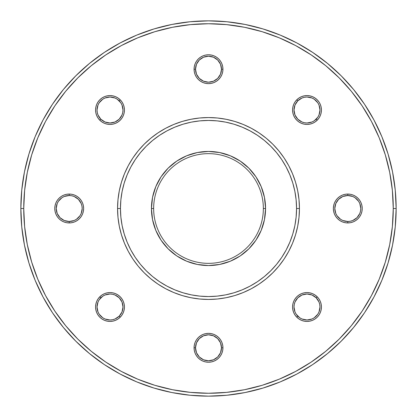 <?xml version="1.0" encoding="UTF-8"?>
<svg xmlns="http://www.w3.org/2000/svg" width="417" height="417" viewBox="0 0 417 417"><rect width="100%" height="100%" fill="white"/><g stroke="black" fill="none" stroke-linecap="round" stroke-linejoin="round"><path stroke-width="0.63" d="M327.303 63.248L328.028 63.843M89.697 63.248L88.972 63.843M28.929 154.029L35.132 136.687L43.008 120.044L52.474 104.245L63.447 89.457L75.811 75.811L89.457 63.447L104.245 52.474L120.044 43.008L136.687 35.132L154.029 28.929L171.893 24.457L190.105 21.752L208.5 20.85L226.895 21.752L245.107 24.457L262.971 28.929L280.313 35.132L296.956 43.008L312.755 52.474L327.543 63.447L341.189 75.811L353.553 89.457L364.526 104.245L373.992 120.044L381.868 136.687L388.071 154.029L392.543 171.893L395.248 190.105L396.15 208.5L395.248 226.895L392.543 245.107L388.071 262.971L381.868 280.313L373.992 296.956L364.526 312.755L353.553 327.543L341.189 341.189L327.543 353.553L312.755 364.526L296.956 373.992L280.313 381.868L262.971 388.071L245.107 392.543L226.895 395.248L208.5 396.15L190.105 395.248L171.893 392.543L154.029 388.071L136.687 381.868L120.044 373.992L104.245 364.526L89.457 353.553L75.811 341.189L63.447 327.543L52.474 312.755L43.008 296.956L35.132 280.313L28.929 262.971L24.457 245.107L21.752 226.895L20.85 208.5L21.752 190.105L24.457 171.893L28.929 154.029L35.132 136.687M296.55 208.5L299.437 208.5L296.55 208.5A88.05 88.05 0 0 1 208.5 296.55A88.05 88.05 0 0 1 120.45 208.5L120.873 217.132L122.139 225.68L124.24 234.062L127.154 242.194L130.844 250.007L135.29 257.419L140.435 264.357L146.237 270.763L152.643 276.565L159.581 281.71L166.993 286.156L174.806 289.846L182.938 292.76L191.32 294.861L199.868 296.127L208.5 296.55L217.132 296.127L225.68 294.861L234.062 292.76L242.194 289.846L250.007 286.156L257.419 281.71L264.357 276.565L270.763 270.763L276.565 264.357L281.71 257.419L286.156 250.007L289.846 242.194L292.76 234.062L294.861 225.68L296.127 217.132L296.55 208.5L296.127 199.868L294.861 191.32L292.76 182.938L289.846 174.806L286.156 166.993L281.71 159.581L276.565 152.643L270.763 146.237L264.357 140.435L257.419 135.29L250.007 130.844L242.194 127.154L234.062 124.24L225.68 122.139L217.132 120.873L208.5 120.45L199.868 120.873L191.32 122.139L182.938 124.24L174.806 127.154L166.993 130.844L159.581 135.29L152.643 140.435L146.237 146.237L140.435 152.643L135.29 159.581L130.844 166.993L127.154 174.806L124.24 182.938L122.139 191.32L120.873 199.868L120.45 208.5A88.05 88.05 0 0 1 208.5 120.45A88.05 88.05 0 0 1 296.55 208.5L296.127 199.868M263.351 208.5A54.851 54.851 0 0 0 208.5 153.649A54.851 54.851 0 0 0 153.649 208.5L151.449 208.5A57.051 57.051 0 0 1 208.5 151.449A57.051 57.051 0 0 1 265.551 208.5L263.351 208.5A54.851 54.851 0 0 1 208.5 263.351A54.851 54.851 0 0 1 153.649 208.5A54.851 54.851 0 0 1 208.5 153.649A54.851 54.851 0 0 1 263.351 208.5L265.551 208.5L264.456 219.629L261.209 230.335L255.939 240.197L248.84 248.84L240.197 255.939L230.335 261.209L219.629 264.456L208.5 265.551L197.371 264.456L186.665 261.209L176.803 255.939L168.16 248.84L161.061 240.197L155.791 230.335L152.544 219.629L151.449 208.5L152.544 197.371L155.791 186.665L161.061 176.803L168.16 168.16L176.803 161.061L186.665 155.791L197.371 152.544L208.5 151.449L219.629 152.544L230.335 155.791L240.197 161.061L248.84 168.16L255.939 176.803L261.209 186.665L264.456 197.371L265.551 208.5A57.051 57.051 0 0 1 208.5 265.551A57.051 57.051 0 0 1 151.449 208.5L153.649 208.5A54.851 54.851 0 0 0 208.5 263.351A54.851 54.851 0 0 0 263.351 208.5M327.303 353.752L328.028 353.157M89.697 353.752L88.972 353.157M388.071 262.971L381.868 280.313M312.755 364.526L296.956 373.992M154.029 388.071L136.687 381.868M52.474 312.755L43.008 296.956M104.245 52.474L120.044 43.008M262.971 28.929L280.313 35.132M364.526 104.245L373.992 120.044M208.5 120.45L199.868 120.873M120.45 208.5L117.563 208.5A90.937 90.937 0 0 1 208.5 117.563A90.937 90.937 0 0 1 299.437 208.5L298.999 217.413L297.691 226.243L295.523 234.896L292.515 243.299L288.7 251.368L284.113 259.025L278.796 266.192L272.801 272.801L266.192 278.796L259.025 284.113L251.368 288.7L243.299 292.515L234.896 295.523L226.243 297.691L217.413 298.999L208.5 299.437L199.587 298.999L190.757 297.691L182.104 295.523L173.701 292.515L165.632 288.7L157.975 284.113L150.808 278.796L144.199 272.801L138.204 266.192L132.887 259.025L128.3 251.368L124.485 243.299L121.477 234.896L119.309 226.243L118.001 217.413L117.563 208.5L118.001 199.587L119.309 190.757L121.477 182.104L124.485 173.701L128.3 165.632L132.887 157.975L138.204 150.808L144.199 144.199L150.808 138.204L157.975 132.887L165.632 128.3L173.701 124.485L182.104 121.477L190.757 119.309L199.587 118.001L208.5 117.563L217.413 118.001L226.243 119.309L234.896 121.477L243.299 124.485L251.368 128.3L259.025 132.887L266.192 138.204L272.801 144.199L278.796 150.808L284.113 157.975L288.7 165.632L292.515 173.701L295.523 182.104L297.691 190.757L298.999 199.587L299.437 208.5A90.937 90.937 0 0 1 208.5 299.437A90.937 90.937 0 0 1 117.563 208.5L120.45 208.5L120.873 217.132M208.5 296.55L217.132 296.127M321.429 306.995A14.433 14.433 0 0 1 306.995 321.429A14.433 14.433 0 0 1 292.562 306.995L292.838 304.181L293.662 301.47L294.996 298.979L296.789 296.789L298.979 294.996L301.47 293.662L304.181 292.838L306.995 292.562L309.81 292.838L312.521 293.662L315.017 294.996L317.201 296.789L319 298.979L320.334 301.47L321.153 304.181L321.429 306.995L321.153 309.81L320.334 312.521L319 315.017L317.201 317.201L315.017 319L312.521 320.334L309.81 321.153L306.995 321.429L304.181 321.153L301.47 320.334L298.979 319L296.789 317.201L294.996 315.017L293.662 312.521L292.838 309.81L292.562 306.995A14.433 14.433 0 0 1 306.995 292.562A14.433 14.433 0 0 1 321.429 306.995M361.132 202.975L361.951 205.685L362.227 208.5A14.433 14.433 0 0 1 347.794 222.933A14.433 14.433 0 0 1 333.36 208.5L333.636 205.685L334.46 202.975L335.794 200.478L337.588 198.294L339.777 196.496L342.268 195.166L344.979 194.343L347.794 194.067L350.608 194.343L353.319 195.166L355.816 196.496L358 198.294L359.798 200.478L361.132 202.975L361.951 205.685L362.227 208.5L361.951 211.315L361.132 214.025L359.798 216.522L358 218.706L355.816 220.504L353.319 221.834L350.608 222.657L347.794 222.933L344.979 222.657L342.268 221.834L339.777 220.504L337.588 218.706L335.794 216.522L334.46 214.025L333.636 211.315L333.36 208.5A14.433 14.433 0 0 1 347.794 194.067A14.433 14.433 0 0 1 362.227 208.5L361.951 211.315L361.132 214.025M292.562 110.02A14.433 14.433 0 0 0 292.833 112.799A14.433 14.433 0 0 1 306.995 95.571A14.433 14.433 0 0 1 321.429 110.005A14.433 14.433 0 0 1 306.995 124.438A14.433 14.433 0 0 1 292.562 110.005L292.838 107.19L293.662 104.479L294.996 101.983L296.789 99.799L298.979 98L301.47 96.666L304.181 95.847L306.995 95.571L309.81 95.847L312.521 96.666L315.017 98L317.201 99.799L319 101.983L320.334 104.479L321.153 107.19L321.429 110.005L321.153 112.819L320.334 115.53L319 118.021L317.201 120.211L315.017 122.004L312.521 123.338L309.81 124.162L306.995 124.438L304.181 124.162L301.47 123.338L298.979 122.004L296.789 120.211L294.996 118.021L293.662 115.53L292.838 112.819L292.562 110.005L292.838 107.19L293.662 104.479L294.996 101.983L296.789 99.799L298.979 98M222.933 69.206A14.433 14.433 0 0 1 208.5 83.64A14.433 14.433 0 0 1 194.067 69.206L194.343 66.392L195.166 63.681L196.496 61.184L198.294 59L200.478 57.202L202.975 55.868L205.685 55.049L208.5 54.773L211.315 55.049L214.025 55.868L216.522 57.202L218.706 59L220.504 61.184L221.834 63.681L222.657 66.392L222.933 69.206L222.657 72.021L221.834 74.732L220.504 77.223L218.706 79.412L216.522 81.206L214.025 82.54L211.315 83.364L208.5 83.64L205.685 83.364L202.975 82.54L200.478 81.206L198.294 79.412L196.496 77.223L195.166 74.732L194.343 72.021L194.067 69.206A14.433 14.433 0 0 1 208.5 54.773A14.433 14.433 0 0 1 222.933 69.206L221.49 69.206A12.99 12.99 0 0 1 208.5 82.196A12.99 12.99 0 0 1 195.51 69.206L194.067 69.206L195.51 69.206L196.496 74.179L199.316 78.391L203.527 81.211L208.5 82.196L213.473 81.211L217.684 78.391L220.504 74.179L221.49 69.206L220.504 64.234L217.684 60.022L213.473 57.202L208.5 56.217L203.527 57.202L199.316 60.022L196.496 64.234L195.51 69.206A12.99 12.99 0 0 1 208.5 56.217A12.99 12.99 0 0 1 221.49 69.206L222.933 69.206M124.438 110.005A14.433 14.433 0 0 1 110.005 124.438A14.433 14.433 0 0 1 95.571 110.005L95.847 107.19L96.666 104.479L98 101.983L99.799 99.799L101.983 98L104.479 96.666L107.19 95.847L110.005 95.571L112.819 95.847L115.53 96.666L118.021 98L120.211 99.799L122.004 101.983L123.338 104.479L124.162 107.19L124.438 110.005L124.162 112.819L123.338 115.53L122.004 118.021L120.211 120.211L118.021 122.004L115.53 123.338L112.819 124.162L110.005 124.438L107.19 124.162L104.479 123.338L101.983 122.004L99.799 120.211L98 118.021L96.666 115.53L95.847 112.819L95.571 110.005A14.433 14.433 0 0 1 110.005 95.571A14.433 14.433 0 0 1 124.167 112.799A14.433 14.433 0 0 0 124.438 110.02L124.162 107.19A14.433 14.433 0 0 1 124.438 109.989A14.433 14.433 0 0 0 120.211 99.799L122.004 101.983L123.338 104.479L124.162 107.19M55.868 214.025L55.049 211.315L54.773 208.5A14.433 14.433 0 0 1 69.206 194.067A14.433 14.433 0 0 1 83.64 208.5A14.433 14.433 0 0 1 69.206 222.933A14.433 14.433 0 0 1 54.773 208.5L55.049 205.685L55.868 202.975L57.202 200.478L59 198.294L61.184 196.496L63.681 195.166L66.392 194.343L69.206 194.067L72.021 194.343L74.732 195.166L77.223 196.496L79.412 198.294L81.206 200.478L82.54 202.975L83.364 205.685L83.64 208.5L83.364 211.315L82.54 214.025L81.206 216.522L79.412 218.706L77.223 220.504L74.732 221.834L72.021 222.657L69.206 222.933L66.392 222.657L63.681 221.834L61.184 220.504L59 218.706L57.202 216.522L55.868 214.025L55.049 211.315L54.773 208.5L55.049 205.685L55.868 202.975M124.438 306.98A14.433 14.433 0 0 0 124.167 304.202A14.433 14.433 0 0 1 110.005 321.429A14.433 14.433 0 0 1 95.571 306.995L95.847 304.181L96.666 301.47L98 298.979L99.799 296.789L101.983 294.996L104.479 293.662L107.19 292.838L110.005 292.562L112.819 292.838L115.53 293.662L118.021 294.996L120.211 296.789L122.004 298.979L123.338 301.47L124.162 304.181L124.438 306.995L124.162 309.81L123.338 312.521L122.004 315.017L120.211 317.201L118.021 319L115.53 320.334L112.819 321.153L110.005 321.429L107.19 321.153L104.479 320.334L101.983 319L99.799 317.201L98 315.017L96.666 312.521L95.847 309.81L95.571 306.995A14.433 14.433 0 0 1 110.005 292.562A14.433 14.433 0 0 1 124.438 306.995L124.162 309.81L123.338 312.521L122.004 315.017L120.211 317.201L118.021 319M222.933 347.794A14.433 14.433 0 0 1 208.5 362.227A14.433 14.433 0 0 1 194.067 347.794L194.343 344.979L195.166 342.268L196.496 339.777L198.294 337.588L200.478 335.794L202.975 334.46L205.685 333.636L208.5 333.36L211.315 333.636L214.025 334.46L216.522 335.794L218.706 337.588L220.504 339.777L221.834 342.268L222.657 344.979L222.933 347.794L222.657 350.608L221.834 353.319L220.504 355.816L218.706 358L216.522 359.798L214.025 361.132L211.315 361.951L208.5 362.227L205.685 361.951L202.975 361.132L200.478 359.798L198.294 358L196.496 355.816L195.166 353.319L194.343 350.608L194.067 347.794A14.433 14.433 0 0 1 208.5 333.36A14.433 14.433 0 0 1 222.933 347.794L221.49 347.794L222.933 347.794M20.85 208.5L23.738 208.5A184.762 184.762 0 0 1 208.5 23.738A184.762 184.762 0 0 1 393.262 208.5L396.15 208.5A187.65 187.65 0 0 0 208.5 20.85A187.65 187.65 0 0 0 20.85 208.5A187.65 187.65 0 0 1 208.5 20.85A187.65 187.65 0 0 1 396.15 208.5A187.65 187.65 0 0 1 208.5 396.15A187.65 187.65 0 0 1 20.85 208.5A187.65 187.65 0 0 0 208.5 396.15A187.65 187.65 0 0 0 396.15 208.5L393.262 208.5L392.371 190.392L389.713 172.456L385.308 154.869L379.199 137.792L371.448 121.404L362.123 105.85L351.322 91.287L339.146 77.854L325.713 65.677L311.15 54.877L295.596 45.552L279.208 37.801L262.131 31.692L244.544 27.287L226.608 24.629L208.5 23.738L190.392 24.629L172.456 27.287L154.869 31.692L137.792 37.801L121.404 45.552L105.85 54.877L91.287 65.677L77.854 77.854L65.677 91.287L54.877 105.85L45.552 121.404L37.801 137.792L31.692 154.869L27.287 172.456L24.629 190.392L23.738 208.5L24.629 226.608L27.287 244.544L31.692 262.131L37.801 279.208L45.552 295.596L54.877 311.15L65.677 325.713L77.854 339.146L91.287 351.322L105.85 362.123L121.404 371.448L137.792 379.199L154.869 385.308L172.456 389.713L190.392 392.371L208.5 393.262L226.608 392.371L244.544 389.713L262.131 385.308L279.208 379.199L295.596 371.448L311.15 362.123L325.713 351.322L339.146 339.146L351.322 325.713L362.123 311.15L371.448 295.596L379.199 279.208L385.308 262.131L389.713 244.544L392.371 226.608L393.262 208.5A184.762 184.762 0 0 1 208.5 393.262A184.762 184.762 0 0 1 23.738 208.5L20.85 208.5M31.692 262.131L37.801 279.208M262.131 385.308L279.208 379.199M385.308 154.869L379.199 137.792M154.869 31.692L137.792 37.801M292.838 304.181L293.662 301.47L294.996 298.979L296.789 296.789L298.979 294.996L301.47 293.662M306.98 292.562A14.433 14.433 0 0 0 304.202 292.833A14.433 14.433 0 0 1 306.98 292.562L309.81 292.838L312.521 293.662L315.017 294.996L317.201 296.789L319 298.979M321.153 309.81L320.334 312.521M319 315.017L317.201 317.201L315.017 319M304.181 321.153L301.47 320.334A14.433 14.433 0 0 0 306.975 321.429A14.433 14.433 0 0 1 296.789 317.201L294.996 315.017L293.662 312.521L292.838 309.81L292.562 306.995A14.433 14.433 0 0 1 292.833 304.202A14.433 14.433 0 0 0 292.562 306.98M298.979 319L296.789 317.201L297.811 316.18A12.99 12.99 0 0 1 297.811 297.811A12.99 12.99 0 0 1 316.18 297.811L317.201 296.789A14.433 14.433 0 0 0 309.831 292.843M333.636 205.685L334.46 202.975L335.794 200.478L337.588 198.294L339.777 196.496M350.629 194.348A14.433 14.433 0 0 1 362.227 208.479A14.433 14.433 0 0 0 350.629 194.348L353.319 195.166M355.816 196.496L358 198.294L359.798 200.478M359.798 216.522L358 218.706L355.816 220.504M344.979 222.657L342.268 221.834M339.777 220.504L337.588 218.706L335.794 216.522L334.46 214.025M309.81 95.847L312.521 96.666M315.017 98L317.201 99.799L319 101.983M321.153 112.819L320.334 115.53M319 118.021L317.201 120.211L315.017 122.004L312.521 123.338L309.81 124.162L306.995 124.438A14.433 14.433 0 0 1 304.202 124.167A14.433 14.433 0 0 0 306.98 124.438M304.181 124.162L301.47 123.338L298.979 122.004L296.789 120.211L294.996 118.021L293.662 115.53M194.343 66.392L195.166 63.681M196.496 61.184L198.294 59L200.478 57.202M202.975 55.868L205.685 55.049L208.5 54.773L211.315 55.049L214.025 55.868M216.522 57.202L218.706 59L220.504 61.184M222.657 72.021L221.834 74.732M220.504 77.223L218.706 79.412L216.522 81.206L214.025 82.54M205.685 83.364L202.975 82.54L200.478 81.206L198.294 79.412L196.496 77.223M95.847 107.19L96.666 104.479M98 101.983L99.799 99.799L101.983 98M112.819 95.847L115.53 96.666M118.021 98L120.211 99.799L119.189 100.82A12.99 12.99 0 0 1 119.189 119.189A12.99 12.99 0 0 1 100.82 119.189L99.799 120.211L98 118.021M124.162 112.819L123.338 115.53L122.004 118.021L120.211 120.211L118.021 122.004L115.53 123.338M110.02 124.438A14.433 14.433 0 0 0 112.799 124.167A14.433 14.433 0 0 1 110.02 124.438L107.19 124.162L104.479 123.338L101.983 122.004L99.799 120.211A14.433 14.433 0 0 0 107.169 124.157M57.202 200.478L59 198.294L61.184 196.496M72.021 194.343L74.732 195.166M77.223 196.496L79.412 198.294L81.206 200.478L82.54 202.975M83.364 211.315L82.54 214.025L81.206 216.522L79.412 218.706L77.223 220.504M66.371 222.652A14.433 14.433 0 0 1 54.773 208.521A14.433 14.433 0 0 0 66.371 222.652L63.681 221.834M61.184 220.504L59 218.706L57.202 216.522M95.847 304.181L96.666 301.47A14.433 14.433 0 0 0 95.571 306.975A14.433 14.433 0 0 1 99.799 296.789L101.983 294.996L104.479 293.662L107.19 292.838L110.005 292.562A14.433 14.433 0 0 1 112.799 292.833A14.433 14.433 0 0 0 110.02 292.562M98 298.979L99.799 296.789L100.82 297.811A12.99 12.99 0 0 1 119.189 297.811A12.99 12.99 0 0 1 119.189 316.18L120.211 317.201A14.433 14.433 0 0 0 124.157 309.831M112.819 292.838L115.53 293.662L118.021 294.996L120.211 296.789L122.004 298.979L123.338 301.47M107.19 321.153L104.479 320.334M101.983 319L99.799 317.201L98 315.017M194.343 344.979L195.166 342.268M196.496 339.777L198.294 337.588L200.478 335.794L202.975 334.46M211.315 333.636L214.025 334.46L216.522 335.794L218.706 337.588L220.504 339.777M222.657 350.608L221.834 353.319M220.504 355.816L218.706 358L216.522 359.798M214.025 361.132L211.315 361.951L208.5 362.227L205.685 361.951L202.975 361.132M200.478 359.798L198.294 358L196.496 355.816M294.569 227.088L292.76 234.062M232.676 293.167L225.68 294.861M189.912 294.569L182.938 292.76M123.833 232.676L122.139 225.68M122.431 189.912L124.24 182.938M184.324 123.833L191.32 122.139M227.088 122.431L234.062 124.24M293.167 184.324L294.861 191.32M194.067 347.794L195.51 347.794A12.99 12.99 0 0 1 208.5 334.804A12.99 12.99 0 0 1 221.49 347.794L220.504 342.821L217.684 338.609L213.473 335.789L208.5 334.804L203.527 335.789L199.316 338.609L196.496 342.821L195.51 347.794L196.496 352.766L199.316 356.978L203.527 359.798L208.5 360.783L213.473 359.798L217.684 356.978L220.504 352.766L221.49 347.794A12.99 12.99 0 0 1 208.5 360.783A12.99 12.99 0 0 1 195.51 347.794L194.067 347.794M205.685 361.951L208.5 362.227M107.205 124.167A14.433 14.433 0 0 0 109.989 124.438A14.433 14.433 0 0 1 99.799 120.211L100.82 119.189L105.032 122.009L110.005 122.994L114.977 122.009L119.189 119.189L122.009 114.977L122.744 112.538L122.994 110.005L122.009 105.032L120.805 102.785L117.224 99.204L114.977 98L110.005 97.015L105.032 98L102.785 99.204L99.204 102.785L98 105.032L97.015 110.005L97.265 112.538L98 114.977L100.82 119.189A12.99 12.99 0 0 1 100.82 100.82A12.99 12.99 0 0 1 119.189 100.82L120.211 99.799A14.433 14.433 0 0 1 124.157 107.169M112.84 124.157A14.433 14.433 0 0 0 124.157 112.84A14.433 14.433 0 0 1 112.84 124.157M104.479 123.338L104.886 123.5M120.211 99.799A14.433 14.433 0 0 0 110.025 95.571M109.984 95.571A14.433 14.433 0 0 0 107.211 95.842M107.169 95.853A14.433 14.433 0 0 0 95.853 107.169M95.842 107.211A14.433 14.433 0 0 0 95.571 109.984M95.571 110.025A14.433 14.433 0 0 0 96.666 115.53M69.206 194.067L69.206 195.51A12.99 12.99 0 0 1 82.196 208.5A12.99 12.99 0 0 1 69.206 221.49L69.206 222.933A14.433 14.433 0 0 1 66.407 222.662A14.433 14.433 0 0 0 69.186 222.933L69.206 221.49L74.179 220.504L76.426 219.3L80.007 215.719L81.211 213.473L82.196 208.5L81.946 205.967L81.211 203.527L78.391 199.316L74.179 196.496L71.74 195.761L69.206 195.51L64.234 196.496L61.987 197.7L58.406 201.281L57.202 203.527L56.217 208.5L57.202 213.473L60.022 217.684L64.234 220.504L69.206 221.49A12.99 12.99 0 0 1 56.217 208.5A12.99 12.99 0 0 1 69.206 195.51L69.206 194.067A14.433 14.433 0 0 0 66.407 194.338A14.433 14.433 0 0 1 69.186 194.067M69.222 222.933A14.433 14.433 0 0 0 83.358 211.336A14.433 14.433 0 0 1 69.222 222.933M83.369 211.294A14.433 14.433 0 0 0 83.64 208.516A14.433 14.433 0 0 1 83.369 211.294M83.64 208.484A14.433 14.433 0 0 0 83.369 205.706A14.433 14.433 0 0 1 83.64 208.484M83.358 205.664A14.433 14.433 0 0 0 69.222 194.067A14.433 14.433 0 0 1 83.358 205.664M54.773 208.479A14.433 14.433 0 0 1 66.371 194.348A14.433 14.433 0 0 0 54.773 208.479M55.049 205.685L54.773 208.5M124.167 309.795A14.433 14.433 0 0 0 124.438 307.011A14.433 14.433 0 0 1 110.025 321.429A14.433 14.433 0 0 0 115.53 320.334M124.157 304.16A14.433 14.433 0 0 0 112.84 292.843A14.433 14.433 0 0 1 124.157 304.16M107.205 292.833A14.433 14.433 0 0 1 109.989 292.562A14.433 14.433 0 0 0 99.799 296.789A14.433 14.433 0 0 1 107.169 292.843M109.984 321.429A14.433 14.433 0 0 1 107.211 321.158A14.433 14.433 0 0 0 109.984 321.429M107.169 321.147A14.433 14.433 0 0 1 95.853 309.831A14.433 14.433 0 0 0 107.169 321.147M95.842 309.789A14.433 14.433 0 0 1 95.571 307.016A14.433 14.433 0 0 0 95.842 309.789M120.211 317.201L119.189 316.18L122.009 311.968L122.994 306.995L122.009 302.023L119.189 297.811L114.977 294.991L112.538 294.256L110.005 294.006L105.032 294.991L102.785 296.195L99.204 299.776L98 302.023L97.015 306.995L98 311.968L99.204 314.215L102.785 317.796L105.032 319L110.005 319.985L112.538 319.735L114.977 319L119.189 316.18A12.99 12.99 0 0 1 100.82 316.18A12.99 12.99 0 0 1 100.82 297.811L99.799 296.789M123.338 312.521L123.5 312.114M211.315 55.049L208.5 54.773M309.795 124.167A14.433 14.433 0 0 1 307.011 124.438A14.433 14.433 0 0 0 317.201 120.211L316.18 119.189A12.99 12.99 0 0 1 297.811 119.189A12.99 12.99 0 0 1 297.811 100.82L296.789 99.799A14.433 14.433 0 0 0 292.843 107.169M292.833 107.205A14.433 14.433 0 0 0 292.562 109.989A14.433 14.433 0 0 1 296.789 99.799L297.811 100.82L294.991 105.032L294.006 110.005L294.991 114.977L297.811 119.189L302.023 122.009L304.462 122.744L306.995 122.994L311.968 122.009L314.215 120.805L317.796 117.224L319 114.977L319.985 110.005L319 105.032L317.796 102.785L314.215 99.204L311.968 98L306.995 97.015L304.462 97.265L302.023 98L297.811 100.82A12.99 12.99 0 0 1 316.18 100.82A12.99 12.99 0 0 1 316.18 119.189L317.201 120.211A14.433 14.433 0 0 1 309.831 124.157M292.843 112.84A14.433 14.433 0 0 0 304.16 124.157A14.433 14.433 0 0 1 292.843 112.84M293.662 104.479L293.5 104.886M317.201 120.211A14.433 14.433 0 0 0 321.429 110.025M321.429 109.984A14.433 14.433 0 0 0 321.158 107.211M321.147 107.169A14.433 14.433 0 0 0 309.831 95.853M309.789 95.842A14.433 14.433 0 0 0 307.016 95.571M306.975 95.571A14.433 14.433 0 0 0 301.47 96.666M347.794 222.933L347.794 221.49A12.99 12.99 0 0 1 334.804 208.5A12.99 12.99 0 0 1 347.794 195.51L347.794 194.067A14.433 14.433 0 0 1 350.593 194.338A14.433 14.433 0 0 0 347.814 194.067L347.794 195.51L342.821 196.496L338.609 199.316L335.789 203.527L334.804 208.5L335.789 213.473L336.993 215.719L340.574 219.3L342.821 220.504L347.794 221.49L350.327 221.239L352.766 220.504L356.978 217.684L359.798 213.473L360.533 211.033L360.783 208.5L359.798 203.527L358.594 201.281L355.013 197.7L352.766 196.496L347.794 195.51A12.99 12.99 0 0 1 360.783 208.5A12.99 12.99 0 0 1 347.794 221.49L347.794 222.933A14.433 14.433 0 0 0 350.593 222.662A14.433 14.433 0 0 1 347.814 222.933M347.778 194.067A14.433 14.433 0 0 0 333.642 205.664A14.433 14.433 0 0 1 347.778 194.067M333.631 205.706A14.433 14.433 0 0 0 333.36 208.484A14.433 14.433 0 0 1 333.631 205.706M333.36 208.516A14.433 14.433 0 0 0 333.631 211.294A14.433 14.433 0 0 1 333.36 208.516M333.642 211.336A14.433 14.433 0 0 0 347.778 222.933A14.433 14.433 0 0 1 333.642 211.336M362.227 208.521A14.433 14.433 0 0 1 350.629 222.652A14.433 14.433 0 0 0 362.227 208.521M361.951 211.315L362.227 208.5M309.795 292.833A14.433 14.433 0 0 0 307.011 292.562A14.433 14.433 0 0 1 321.429 306.975A14.433 14.433 0 0 0 320.334 301.47M304.16 292.843A14.433 14.433 0 0 0 292.843 304.16A14.433 14.433 0 0 1 304.16 292.843M292.833 309.795A14.433 14.433 0 0 1 292.562 307.011A14.433 14.433 0 0 0 296.789 317.201A14.433 14.433 0 0 1 292.843 309.831M321.429 307.016A14.433 14.433 0 0 1 321.158 309.789A14.433 14.433 0 0 0 321.429 307.016M321.147 309.831A14.433 14.433 0 0 1 309.831 321.147A14.433 14.433 0 0 0 321.147 309.831M309.789 321.158A14.433 14.433 0 0 1 307.016 321.429A14.433 14.433 0 0 0 309.789 321.158M317.201 296.789L316.18 297.811L311.968 294.991L306.995 294.006L302.023 294.991L297.811 297.811L294.991 302.023L294.256 304.462L294.006 306.995L294.991 311.968L296.195 314.215L299.776 317.796L302.023 319L306.995 319.985L311.968 319L314.215 317.796L317.796 314.215L319 311.968L319.985 306.995L319.735 304.462L319 302.023L316.18 297.811A12.99 12.99 0 0 1 316.18 316.18A12.99 12.99 0 0 1 297.811 316.18L296.789 317.201M312.521 293.662L312.114 293.5"/></g></svg>
